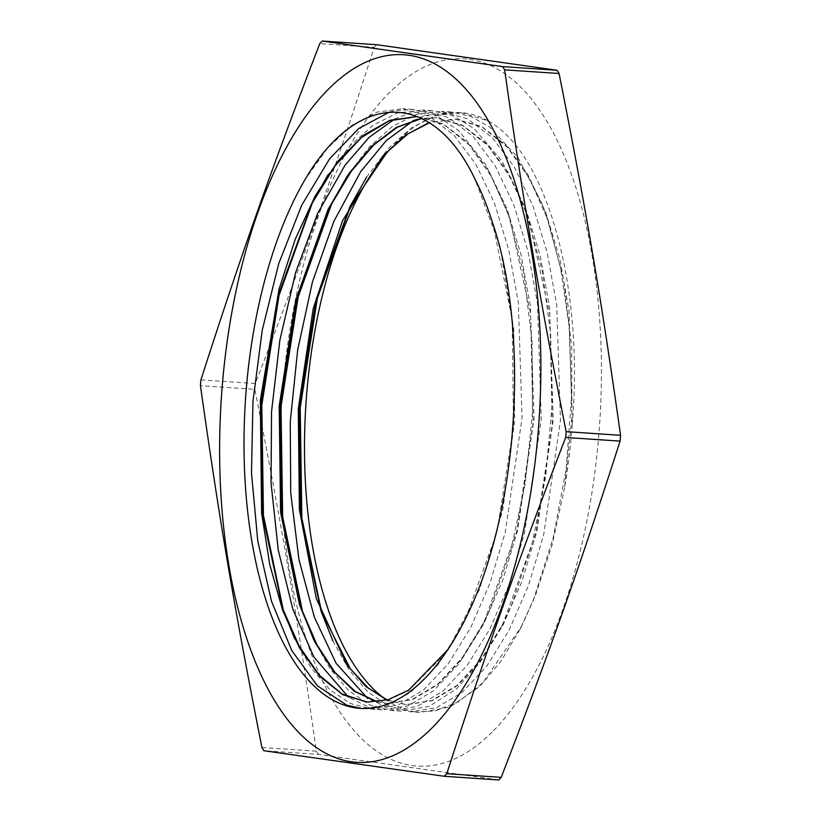 <?xml version="1.0" encoding="UTF-8"?>
<svg xmlns="http://www.w3.org/2000/svg" width="821" height="821" viewBox="0 0 821 821"><rect width="100%" height="100%" fill="white"/><g stroke="black" fill="none" stroke-linecap="round" stroke-linejoin="round"><path stroke-width="0.62" stroke-dasharray="4.11 3.08" d="M488.074 120.841A300.578 135.055 -86.2 0 0 460.899 112.631L488.074 120.831C546.837 152.88 584.275 287.176 572.227 424.58L569.015 310.687L559.778 258.615L545.811 212.526L527.687 174.196L506.023 145.204L481.701 126.547L455.614 119.076L429.362 122.791M387.296 699.964L406.6 704.705L432.062 700.754L457.297 685.679L481.291 660.115L503.099 624.925L521.879 581.586L536.842 531.69L553.221 420.095L549.536 307.146L540.167 255.629L526.169 210.063L508.066 172.215L486.504 143.583L462.326 125.161L436.413 117.793L421.809 118.522M377.486 701.852L387.399 703.423L412.871 699.461L438.096 684.396L462.09 658.822L483.897 623.632L502.678 580.303L517.64 530.387L534.019 418.813L530.335 305.864L520.955 254.346L506.968 208.76L488.864 170.932L467.303 142.29L443.124 123.868L417.212 116.51M366.33 701.976L388.446 699.892L408.684 690.564L447.065 651.761L479.546 589.416L502.852 509.564L514.675 419.972L513.741 329.252L500.061 246.249L474.887 178.937M460.273 112.59L435.961 115.566L411.773 127.563L388.425 148.324L366.597 177.11M352.23 202.233L351.07 204.532M321.894 613.472L322.735 615.894M332.864 640.955L349.284 670.152L368.044 692.052L388.6 706.019L410.346 711.756L436.413 707.723L462.244 692.298L486.812 666.139L509.123 630.148L528.355 585.804L543.687 534.748L560.466 420.588L556.72 305.032L547.145 252.324L532.839 205.702L514.336 166.981L492.292 137.692L467.57 118.84L441.072 111.307L416.719 114.283L392.489 126.331L369.101 147.175L347.232 176.053M333.08 200.847L331.92 203.136M302.692 612.168L303.534 614.601M313.766 639.887L330.175 669.002L348.915 690.82L369.44 704.746L391.145 710.473L417.212 706.419L443.042 691.005L467.611 664.846L489.932 628.845L509.153 584.511L524.475 533.455L541.265 419.295L537.529 303.739L527.944 251.031L513.648 204.408L495.135 165.698L473.091 136.389L448.369 117.547L421.871 110.024L397.456 113L373.175 125.131L349.725 146.076L327.825 175.078M313.92 199.493L312.76 201.792M283.502 610.906L284.343 613.328M294.626 638.728L311.026 667.791L329.755 689.558L350.259 703.474L371.944 709.19L398.021 705.116L423.852 689.722L448.399 663.553L470.731 627.562L489.952 583.228L505.274 532.162L522.064 418.012L518.328 302.456L508.743 249.748L494.447 203.105L475.934 164.416L453.9 135.096L429.178 116.264L402.67 108.731L377.188 112.046L351.881 125.346L327.548 148.16L305.002 179.655M572.227 424.58A293.795 132.007 93.8 0 1 564.561 487.582L571.98 416.945L571.632 346.031L563.432 279.068L547.894 219.925L529.586 178.66L507.357 147.257L482.143 127.091L454.947 119.045L429.055 122.596M386.917 700.067L405.933 704.664L431.661 700.59L457.123 685.258L481.301 659.14L503.242 623.334L535.897 532.757L552.256 424.785L549.813 314.864L528.714 218.704L510.405 177.418L488.177 145.974L462.952 125.818L435.746 117.752L421.532 118.388M377.065 701.893L386.732 703.371L412.46 699.307L437.921 683.975L462.1 657.847L484.041 622.061L516.686 531.495L533.045 423.574L530.612 313.673L509.554 217.524L491.379 176.443L469.335 145.071L444.305 124.833L417.304 116.51M447.763 649.739L464.819 620.809L496.921 532.48L513.515 427.207L512.171 319.4L492.898 223.784M564.561 487.582L552.205 544.744L535.087 596.415L521.499 626.454L483.805 681.42L480.603 684.642L458.087 701.986L435.017 710.996L416.124 711.971L420.475 712.433L410.346 711.756M473.963 600.428L462.51 625.345L437.726 665.01L410.295 692.657L386.65 705.321L361.517 708.451M389.544 112.025L394.398 110.773L412.799 109.398L436.382 115.556L458.662 130.56L485.837 164.744L507.871 212.721L523.777 273.475L532.049 341.125L532.49 412.737L525.194 484.164L510.539 551.291L489.48 610.301L481.722 626.587L458.734 663.932L433.375 690.923L407.842 705.906L382.073 709.857L369.932 707.753L348.586 697.255M394.511 119.066L409.433 113.113L432 110.702L453.603 115.966L474.158 128.651L502.103 161.275L524.968 208.195L542.106 270.191L550.645 333.706L552.061 405.051L545.708 476.724L531.926 544.6L511.616 604.82L500.923 627.87L479.731 662.804L456.425 688.942L429.034 706.429L401.274 711.15L393.013 710.011L367.798 698.548M413.651 120.389L424.467 115.71L451.201 111.995L470.813 116.438L489.603 126.998L518.072 157.694L541.644 202.951L546.201 215.123L560.497 267.492L569.117 326.358L571.508 397.364L566.121 469.232L553.221 537.796L533.66 599.166L520.114 629.173L500.697 661.634L479.454 686.705L450.216 706.881L420.475 712.433M460.899 112.631A300.578 135.055 -86.2 0 0 390.734 148.375M385.141 698.999A300.578 135.055 -86.2 0 0 416.124 711.971M498.727 779.95L318.363 754.386L263.931 750.722M261.92 747.5L316.342 751.153C296.863 613.585 282.229 527.451 254.859 389.349L200.427 385.685M200.909 379.877L255.331 383.53C304.57 255.711 332.874 175.653 374.212 47.3L319.78 43.636M374.212 47.3A409.617 184.048 93.8 0 1 376.706 44.714M254.859 389.349A409.617 184.048 93.8 0 1 255.331 383.53M318.363 754.386A409.617 184.048 93.8 0 1 316.342 751.153M493.534 730.68A354.498 159.284 -86.2 0 0 600.962 344.009A354.498 159.284 -86.2 0 0 469.776 59.389A354.498 159.284 -86.2 0 0 280.515 481.055A354.498 159.284 -86.2 0 0 493.534 730.68M455.614 119.076L454.947 119.024M436.413 117.783L435.746 117.731M417.212 116.49L416.545 116.449M406.6 704.695L405.933 704.654M387.399 703.412L386.732 703.361M368.198 702.119L367.531 702.078M521.499 626.454L520.114 629.173M462.51 625.345L464.819 620.809M507.871 212.721L509.554 217.524M481.722 626.587L484.041 622.061M527.031 213.901L528.714 218.704M500.923 627.87L503.242 623.334M546.201 215.123L547.894 219.925M451.201 111.974L441.072 111.297M432 110.681L421.871 110.004M412.799 109.388L402.67 108.711M401.274 711.14L391.145 710.463M382.073 709.847L371.944 709.17M362.872 708.564L360.101 708.369"/><path stroke-width="1.23" d="M429.362 122.791L408.006 133.833L387.317 151.885L349.92 206.769L316.167 299.234L299.049 407.821L300.814 516.973L321.042 611.091L350.228 668.622L368.003 687.844L387.296 699.964M421.809 118.522L397.436 127.193L373.647 145.03L351.183 171.373L330.771 205.383L296.986 297.849L279.848 406.467L281.603 515.65L301.851 609.798L316.978 644.844L335.009 672.44L355.411 691.61L377.486 701.852M417.212 116.51L389.185 120.841L361.497 137.446L335.266 165.585L311.6 204.029L277.796 296.504L260.647 405.153L262.412 514.367L282.66 608.525L299.265 646.322L319.266 675.16L341.916 693.909L366.33 701.976M474.887 178.937C432.298 89.325 357.022 90.423 305.002 179.655A300.578 135.055 93.8 0 0 247.244 507.583A300.578 135.055 93.8 0 0 360.101 708.369A300.578 135.055 93.8 0 0 473.963 600.418C519.519 494.601 528.077 327.784 492.898 223.784A293.795 132.007 -86.2 0 0 474.887 178.937M366.597 177.11L349.92 206.769M351.07 204.532L317.358 298.269L300.209 407.852L301.851 518.02L321.894 613.472M321.042 611.091L332.864 640.955M347.232 176.053L330.771 205.383M331.92 203.136L298.177 296.874L281.018 406.487L282.65 516.696L302.692 612.168M301.851 609.798L313.766 639.887M327.825 175.078L311.6 204.029M312.76 201.792L278.986 295.529L261.807 405.174L263.449 515.414L283.502 610.906M282.66 608.525L294.626 638.728M429.055 122.596L405.441 135.178L382.689 156.175L342.501 220.787L313.222 308.563L298.29 408.909L299.398 509.605L316.259 598.417L346.698 664.6L365.879 686.51L386.917 700.067M421.532 118.388L396.379 127.378L371.872 146.056L348.822 173.724L328.01 209.56L295.704 300.281L279.202 405.985L280.587 512.304L299.511 604.8L314.761 641.878L333.234 670.993L354.251 691.22L377.065 701.893M417.304 116.51L389.872 120.297L363.446 135.311L338.242 160.793L315.243 195.88L295.273 239.168L279.089 288.971L260.319 400.402L261.612 513.187L269.77 564.632L282.578 610.106L299.47 647.892L319.831 676.432L342.819 694.761L367.531 702.068L388.179 699.718L408.786 690.061L447.763 649.739M361.517 708.451L346.883 705.239L317.409 685.812L291.753 650.509L271.494 601.229L257.763 540.926L251.483 472.978L252.96 401.366L262.238 330.196L278.76 263.541L301.676 205.301L329.642 158.74L358.787 128.466L389.544 112.025M348.586 697.255L313.879 657.005L292.881 609.315L278.278 550.203L271.043 483.005L271.546 411.629L279.879 340.171L295.539 272.736L317.717 213.265L345.138 165.083L369.111 137.353L394.511 119.066M367.798 698.548L336.087 663.276L314.361 617.218L298.916 559.368L290.726 492.959L290.254 421.881L297.633 350.208L312.411 282.055L333.849 221.393L360.696 171.64L386.301 140.555L413.651 120.389M390.734 148.375A300.578 135.055 -86.2 0 0 304.519 441.308A300.578 135.055 -86.2 0 0 385.141 698.999M559.08 73.5C586.451 211.602 601.095 297.746 620.573 435.315L566.141 431.651C538.771 293.549 524.137 207.415 504.658 69.847L559.08 73.5A409.617 184.048 93.8 0 0 557.069 70.278L502.637 66.614L322.273 41.05L376.706 44.714L557.069 70.278M322.273 41.05A409.617 184.048 -86.2 0 0 319.78 43.636C270.55 171.466 242.246 251.513 200.909 379.877A409.617 184.048 -86.2 0 0 200.427 385.685C219.905 523.254 234.549 609.398 261.92 747.5A409.617 184.048 -86.2 0 0 263.931 750.722L444.294 776.286L498.727 779.95A409.617 184.048 93.8 0 0 501.221 777.364L446.788 773.7C488.126 645.347 516.43 565.289 565.669 437.47L620.091 441.123C578.754 569.487 550.45 649.534 501.221 777.364M409.299 55.325A354.498 159.284 93.8 0 1 525.656 520.319A354.498 159.284 93.8 0 1 276.975 704.49A354.498 159.284 93.8 0 1 234.868 296.617A354.498 159.284 93.8 0 1 409.299 55.325M444.294 776.286A409.617 184.048 -86.2 0 0 446.788 773.7M565.669 437.47A409.617 184.048 -86.2 0 0 566.141 431.651M504.658 69.847A409.617 184.048 -86.2 0 0 502.637 66.614M620.573 435.315A409.617 184.048 93.8 0 1 620.091 441.123"/></g></svg>
